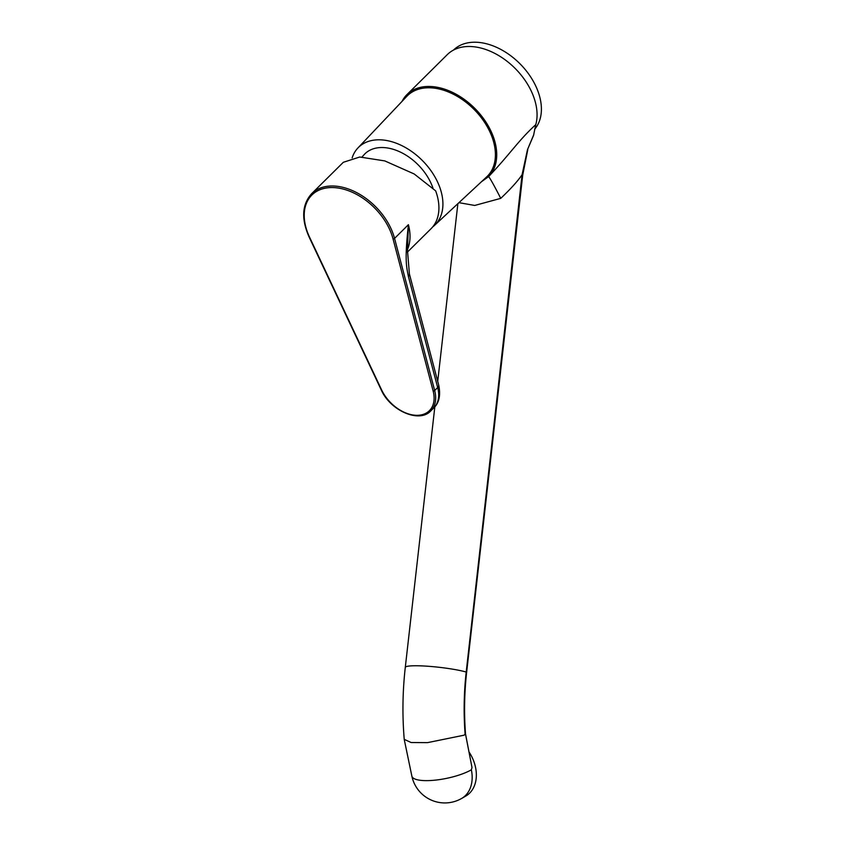 <?xml version="1.0" encoding="UTF-8"?>
<svg xmlns="http://www.w3.org/2000/svg" width="845" height="845" viewBox="0 0 845 845"><rect width="100%" height="100%" fill="white"/><g stroke="black" fill="none" stroke-linecap="round" stroke-linejoin="round"><path stroke-width="1.27" d="M453.49 50.087A56.731 37.729 -134.7 0 1 498.518 48.249A56.731 37.729 -134.7 0 1 538.011 91.397A56.731 37.729 45.3 0 1 534.663 129.264M535.762 124.68C518.513 140.281 510.053 154.149 488.516 176.689A57.861 38.479 -134.7 0 0 474.953 108.53A57.861 38.479 -134.7 0 0 406.973 94.577L447.301 54.619A57.861 38.479 45.3 0 1 507.644 61.738A57.861 38.479 45.3 0 1 535.762 124.68L533.533 135.485L527.481 149.66L522.073 174.746C517.858 180.999 510.75 188.868 500.736 198.364L474.721 205.451L458.951 202.673M533.808 134.556L527.481 149.66M406.973 94.577A57.861 38.479 -134.7 0 0 402.019 101.411M481.534 181.675L488.516 176.689A25.963 1.109 -116.8 0 1 500.736 198.364M527.776 149.692L522.717 175.052L522.073 174.746L466.208 672.029C463.905 692.615 463.535 713.296 465.099 734.073L464.158 735.171L427.528 742.639L411.103 742.523L404.227 739.343C402.231 715.356 402.579 691.39 405.283 667.434A33.684 3.95 -173.5 0 1 428.933 666.325A33.684 3.95 -173.5 0 1 466.208 672.029L466.641 672.24C464.349 692.752 463.968 713.296 465.51 733.872L465.099 734.073M465.51 733.872L472.006 767.566L471.362 769.806A33.684 9.263 -11.8 0 1 425.162 780.622A33.684 9.263 168.2 0 1 411.864 776.122A33.684 33.684 0 0 0 461.676 798.43A33.684 24.864 -120 0 0 471.362 769.806M465.574 734.421L472.006 767.566M461.676 798.43L465.859 796.011A33.684 24.864 -120 0 0 469.292 752.356M434.541 225.351A54.46 36.219 45.3 0 0 439.664 187.009A54.46 36.219 -134.7 0 0 401.185 145.319A54.46 36.219 -134.7 0 0 357.9 147.991L406.846 96.309A56.731 37.729 -134.7 0 1 451.938 93.531A56.731 37.729 -134.7 0 1 492.022 136.953A56.731 37.729 45.3 0 1 486.678 176.89L434.541 225.351A54.46 36.219 45.3 0 1 432.682 226.914M357.9 147.991A54.46 36.219 -134.7 0 0 352.133 157.909M362.009 157.001L364.829 153.896A45.387 30.177 45.3 0 1 400.857 152.322A45.387 30.177 45.3 0 1 432.513 186.872A45.387 30.177 45.3 0 1 432.946 188.086M407.459 252.063L431.087 228.668A54.46 36.219 -134.7 0 0 435.661 190.854L414.177 173.964L384.781 160.909L359.748 157.012L343.323 162.293L311.689 193.632A54.46 36.219 -134.7 0 1 354.921 191.741A54.46 36.219 -134.7 0 1 392.914 233.199A54.46 36.219 -134.7 0 1 394.562 238.396L408.41 224.685C404.501 260.714 406.477 266.397 408.378 276.421L437.678 387.538A34.032 22.635 45.3 0 1 433.791 407.924L430.781 410.902A34.032 22.635 -134.7 0 0 434.668 390.527L394.562 238.396A1.13 0.56 -14.8 0 1 393.031 238.871A53.33 35.458 -134.7 0 0 332.729 187.558A53.33 35.458 -134.7 0 0 309.545 237.16L309.122 237.044C301.126 218.908 301.982 204.437 311.689 193.632M407.543 249.37A54.46 36.219 45.3 0 0 408.41 224.685L407.501 250.585L409.392 273.917A6.802 3.327 165.2 0 1 408.378 276.421M309.545 237.16L381.623 389.936A32.902 21.875 -134.7 0 0 416.522 415.307A32.902 21.875 -134.7 0 0 433.136 390.992A1.13 0.56 -14.8 0 0 434.668 390.527L437.678 387.538A6.802 3.327 165.2 0 0 438.692 385.045C440.815 395.217 439.178 402.843 433.791 407.924M433.136 390.992L393.031 238.871M381.623 389.936L381.201 389.83C390.21 410.649 419.405 423.503 430.781 410.902M522.717 175.052L466.641 672.24M457.874 203.666L437.721 381.38M434.837 406.794L405.283 667.434M404.248 739.512L411.864 776.122M309.122 237.044L381.201 389.83M409.392 273.917L438.692 385.045"/></g></svg>
